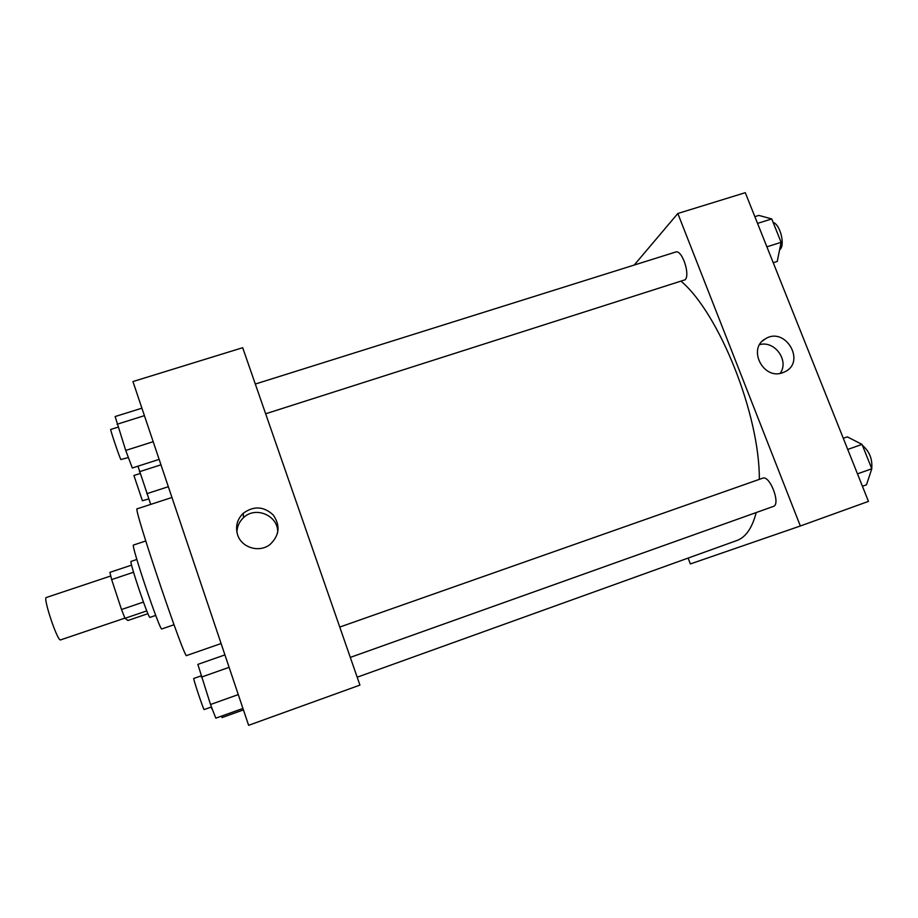 <?xml version="1.0" encoding="UTF-8"?>
<svg xmlns="http://www.w3.org/2000/svg" width="918" height="918" viewBox="0 0 918 918"><rect width="100%" height="100%" fill="white"/><g stroke="black" fill="none" stroke-linecap="round" stroke-linejoin="round"><path stroke-width="1.38" d="M110.711 575.999L46.29 597.515C42.813 597.297 56.836 639.697 60.336 639.984L124.917 618.112M143.426 602.082L121.497 609.518L111.652 579.579L109.896 572.362L131.607 565.121M147.936 613.672L127.935 620.488L124.997 618.307L121.497 609.518M146.777 610.895L124.997 618.307M155.727 615.416L149.99 617.378C148.739 619.616 128.761 560.37 131.113 561.391L136.862 559.475M133.558 572.247L111.652 579.579M174.007 624.745L161.832 628.933C160.34 632.387 130.253 543.181 133.535 545.028L145.755 540.977M221.1 643.529L186.629 655.544C185.333 662.004 132.203 504.475 137.149 508.824L171.953 497.476M248.617 725.312L132.949 381.555L242.685 347.704L359.925 685.103L248.617 725.312M237.613 534.838C235.215 526.576 237.085 519.381 243.236 513.277C253.758 505.68 263.741 506.243 273.22 514.964C280.506 525.544 279.485 535.343 270.179 544.363C259.587 553.095 241.572 547.862 237.613 534.838M277.649 532.819C278.877 515.859 255.686 505.566 243.477 517.706C239.265 521.676 237.085 526.53 236.924 532.268M756.191 512.565C752.209 528.022 745.714 537.363 736.695 540.587L357.194 677.209M681.248 281.367C719.345 313.761 759.737 414.821 759.335 479.357M350.309 657.403L773.346 506.438C781.103 504.51 769.858 474.778 762.674 478.186L762.445 478.278M255.307 384.045L675.648 252.037C681.948 249.18 690.68 275.159 685 279.829L265.646 413.788M800.347 525.991L677.828 213.492L745.29 192.688L868.462 501.389L800.347 525.991L690.37 563.939L688.133 558.075M677.828 213.492L634.223 265.05M782.687 372.719C763.133 380.362 747.068 348.151 765.623 338.708C785.257 326.395 806.142 361.589 785.12 371.675L782.687 372.719M780.162 373.362C789.457 360.785 774.803 340.314 759.645 344.629M862.438 486.265L866.477 484.819L871.802 468.765L862.036 444.404L847.325 436.876L843.286 438.288M871.802 468.765L857.481 473.872M862.036 444.404L847.739 449.441M862.427 445.356C869.484 451.404 872.582 459.138 871.71 468.559M773.231 262.732L777.248 261.446L781.103 242.318L771.74 218.932L758.865 215.409L754.848 216.659M781.103 242.318L766.886 246.827M771.74 218.932L757.534 223.395M773.117 222.374C780.323 224.52 785.452 245.542 779.807 249.627L779.6 249.799M242.937 708.444L215.81 718.163L210.52 704.496L197.852 664.391L224.921 654.901M238.278 694.593L210.52 704.496M229.11 667.34L201.386 677.117M211.473 706.952L204.14 709.568C203.647 710.314 192.814 677.84 193.755 678.471L201.042 675.9M159.147 459.39L132.307 467.985L125.732 450.428L115.14 416.542L141.911 408.177M153.191 441.707L125.732 450.428M144.424 415.659L116.999 424.265M117.974 427.168L110.722 429.44C109.85 428.763 119.363 456.946 120.878 459.551L128.394 457.52M243.431 709.901L222.11 717.555L221.559 716.109M212.735 710.234L211.002 707.112M150.724 504.407L137.952 466.172M168.338 486.712L146.765 493.7M160.971 464.818L139.421 471.726M140.029 473.539L133.913 475.501L142.416 500.758L148.705 498.933M243.236 513.277L243.477 517.706M339.763 627.063L762.674 478.186M765.623 338.708L762.663 340.888"/></g></svg>
